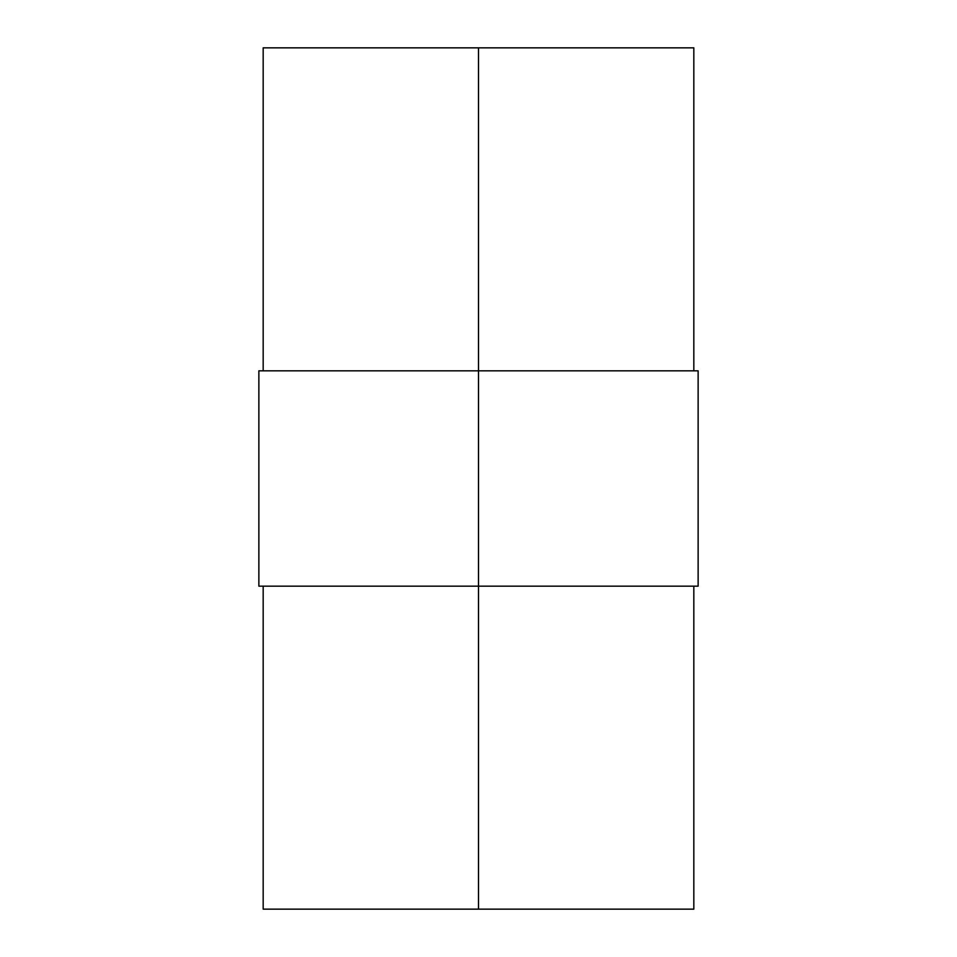 <?xml version="1.0" encoding="UTF-8"?>
<svg xmlns="http://www.w3.org/2000/svg" width="957" height="957" viewBox="0 0 957 957"><rect width="100%" height="100%" fill="white"/><g stroke="black" fill="none" stroke-linecap="round" stroke-linejoin="round"><path stroke-width="1.44" d="M693.825 370.838L693.825 47.85L263.175 47.85L263.175 370.838M263.175 586.163L263.175 909.15L478.5 909.15L478.5 47.85L478.5 370.838L698.132 370.838L698.132 586.163L258.869 586.163L258.869 370.838L478.5 370.838L478.5 909.15L693.825 909.15L693.825 586.163"/></g></svg>

